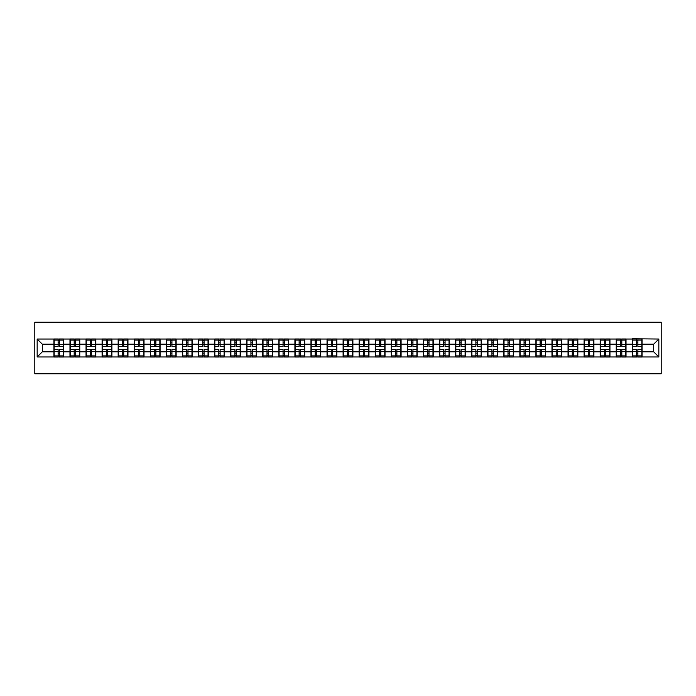 <?xml version="1.0" encoding="UTF-8"?>
<svg xmlns="http://www.w3.org/2000/svg" width="696" height="696" viewBox="0 0 696 696"><rect width="100%" height="100%" fill="white"/><g stroke="black" fill="none" stroke-linecap="round" stroke-linejoin="round"><path stroke-width="1.04" d="M34.8 373.752L661.2 373.752L661.2 322.248L34.8 322.248L34.8 373.752M653.683 351.811L653.683 344.189L642.095 344.189L642.095 351.811L653.683 351.811L658.834 356.961L658.834 339.039L632.307 338.735L632.307 344.189L626.026 344.189L626.026 351.811L632.307 351.811L632.307 344.189M658.834 356.961L37.166 356.961L37.166 339.039L53.905 339.039L53.905 344.189L42.317 344.189L42.317 351.811L53.905 351.811L53.905 344.189M632.307 339.039L53.905 339.039M632.307 351.811L632.307 356.961M626.026 351.811L626.026 356.961M626.026 339.039L626.026 344.189M609.957 351.811L616.247 351.811L616.247 344.189L609.957 344.189L609.957 356.961M616.247 351.811L616.247 356.961M616.247 339.039L616.247 344.189M609.957 339.039L609.957 344.189M593.897 351.811L600.178 351.811L600.178 344.189L593.897 344.189L593.897 356.961M600.178 351.811L600.178 356.961M600.178 339.039L600.178 344.189M593.897 339.039L593.897 344.189M577.828 351.811L584.109 351.811L584.109 344.189L577.828 344.189L577.828 356.961M584.109 351.811L584.109 356.961M584.109 339.039L584.109 344.189M577.828 339.039L577.828 344.189M561.759 351.811L568.04 351.811L568.04 344.189L561.759 344.189L561.759 356.961M568.04 351.811L568.04 356.961M568.04 339.039L568.04 344.189M561.759 339.039L561.759 344.189M545.69 351.811L551.98 351.811L551.98 344.189L545.69 344.189L545.69 356.961M551.98 351.811L551.98 356.961M551.98 339.039L551.98 344.189M545.69 339.039L545.69 344.189M529.63 351.811L535.911 351.811L535.911 344.189L529.63 344.189L529.63 356.961M535.911 351.811L535.911 356.961M535.911 339.039L535.911 344.189M529.63 339.039L529.63 344.189M513.561 351.811L519.842 351.811L519.842 344.189L513.561 344.189L513.561 356.961M519.842 351.811L519.842 356.961M519.842 339.039L519.842 344.189M513.561 339.039L513.561 344.189M497.492 351.811L503.773 351.811L503.773 344.189L497.492 344.189L497.492 356.961M503.773 351.811L503.773 356.961M503.773 339.039L503.773 344.189M497.492 339.039L497.492 344.189M481.423 351.811L487.713 351.811L487.713 344.189L481.423 344.189L481.423 356.961M487.713 351.811L487.713 356.961M487.713 339.039L487.713 344.189M481.423 339.039L481.423 344.189M465.363 351.811L471.644 351.811L471.644 344.189L465.363 344.189L465.363 356.961M471.644 351.811L471.644 356.961M471.644 339.039L471.644 344.189M465.363 339.039L465.363 344.189M449.294 351.811L455.575 351.811L455.575 344.189L449.294 344.189L449.294 356.961M455.575 351.811L455.575 356.961M455.575 339.039L455.575 344.189M449.294 339.039L449.294 344.189M433.225 351.811L439.507 351.811L439.507 344.189L433.225 344.189L433.225 356.961M439.507 351.811L439.507 356.961M439.507 339.039L439.507 344.189M433.225 339.039L433.225 344.189M417.156 351.811L423.438 351.811L423.438 344.189L417.156 344.189L417.156 356.961M423.438 351.811L423.438 356.961M423.438 339.039L423.438 344.189M417.156 339.039L417.156 344.189M401.096 351.811L407.377 351.811L407.377 344.189L401.096 344.189L401.096 356.961M407.377 351.811L407.377 356.961M407.377 339.039L407.377 344.189M401.096 339.039L401.096 344.189M385.027 351.811L391.309 351.811L391.309 344.189L385.027 344.189L385.027 356.961M391.309 351.811L391.309 356.961M391.309 339.039L391.309 344.189M385.027 339.039L385.027 344.189M368.958 351.811L375.24 351.811L375.24 344.189L368.958 344.189L368.958 356.961M375.24 351.811L375.24 356.961M375.24 339.039L375.24 344.189M368.958 339.039L368.958 344.189M352.889 351.811L359.171 351.811L359.171 344.189L352.889 344.189L352.889 356.961M359.171 351.811L359.171 356.961M359.171 339.039L359.171 344.189M352.889 339.039L352.889 344.189M336.829 351.811L343.111 351.811L343.111 344.189L336.829 344.189L336.829 356.961M343.111 351.811L343.111 356.961M343.111 339.039L343.111 344.189M336.829 339.039L336.829 344.189M320.76 351.811L327.042 351.811L327.042 344.189L320.76 344.189L320.76 356.961M327.042 351.811L327.042 356.961M327.042 339.039L327.042 344.189M320.76 339.039L320.76 344.189M304.691 351.811L310.973 351.811L310.973 344.189L304.691 344.189L304.691 356.961M310.973 351.811L310.973 356.961M310.973 339.039L310.973 344.189M304.691 339.039L304.691 344.189M288.623 351.811L294.904 351.811L294.904 344.189L288.623 344.189L288.623 356.961M294.904 351.811L294.904 356.961M294.904 339.039L294.904 344.189M288.623 339.039L288.623 344.189M272.562 351.811L278.844 351.811L278.844 344.189L272.562 344.189L272.562 356.961M278.844 351.811L278.844 356.961M278.844 339.039L278.844 344.189M272.562 339.039L272.562 344.189M256.493 351.811L262.775 351.811L262.775 344.189L256.493 344.189L256.493 356.961M262.775 351.811L262.775 356.961M262.775 339.039L262.775 344.189M256.493 339.039L256.493 344.189M240.425 351.811L246.706 351.811L246.706 344.189L240.425 344.189L240.425 356.961M246.706 351.811L246.706 356.961M246.706 339.039L246.706 344.189M240.425 339.039L240.425 344.189M224.356 351.811L230.637 351.811L230.637 344.189L224.356 344.189L224.356 356.961M230.637 351.811L230.637 356.961M230.637 339.039L230.637 344.189M224.356 339.039L224.356 344.189M208.287 351.811L214.577 351.811L214.577 344.189L208.287 344.189L208.287 356.961M214.577 351.811L214.577 356.961M214.577 339.039L214.577 344.189M208.287 339.039L208.287 344.189M192.226 351.811L198.508 351.811L198.508 344.189L192.226 344.189L192.226 356.961M198.508 351.811L198.508 356.961M198.508 339.039L198.508 344.189M192.226 339.039L192.226 344.189M176.158 351.811L182.439 351.811L182.439 344.189L176.158 344.189L176.158 356.961M182.439 351.811L182.439 356.961M182.439 339.039L182.439 344.189M176.158 339.039L176.158 344.189M160.089 351.811L166.37 351.811L166.37 344.189L160.089 344.189L160.089 356.961M166.37 351.811L166.37 356.961M166.37 339.039L166.37 344.189M160.089 339.039L160.089 344.189M144.02 351.811L150.31 351.811L150.31 344.189L144.02 344.189L144.02 356.961M150.31 351.811L150.31 356.961M150.31 339.039L150.31 344.189M144.02 339.039L144.02 344.189M127.96 351.811L134.241 351.811L134.241 344.189L127.96 344.189L127.96 356.961M134.241 351.811L134.241 356.961M134.241 339.039L134.241 344.189M127.96 339.039L127.96 344.189M111.891 351.811L118.172 351.811L118.172 344.189L111.891 344.189L111.891 356.961M118.172 351.811L118.172 356.961M118.172 339.039L118.172 344.189M111.891 339.039L111.891 344.189M95.822 351.811L102.103 351.811L102.103 344.189L95.822 344.189L95.822 356.961M102.103 351.811L102.103 356.961M102.103 339.039L102.103 344.189M95.822 339.039L95.822 344.189M79.753 351.811L86.043 351.811L86.043 344.189L79.753 344.189L79.753 356.961M86.043 351.811L86.043 356.961M86.043 339.039L86.043 344.189M79.753 339.039L79.753 344.189M63.693 351.811L69.974 351.811L69.974 344.189L63.693 344.189L63.693 356.961M69.974 351.811L69.974 356.961M69.974 339.039L69.974 344.189M63.693 339.039L63.693 344.189M53.905 351.811L53.905 356.961M42.317 351.811L37.166 356.961M37.166 339.039L42.317 344.189M642.095 351.811L642.095 356.961M642.095 339.039L642.095 344.189M658.834 339.039L653.683 344.189M54.166 344.346L58.125 344.346L58.125 338.987L54.166 338.987L54.166 349.392L58.125 349.392L58.125 351.654L59.464 351.637L59.464 349.392L63.432 349.392L63.432 338.987L59.464 338.987L59.464 340.118L63.432 340.118M58.125 342.858L59.464 342.858M59.464 340.274L58.125 340.274M54.166 346.608L58.125 346.608L58.125 344.346L59.464 344.363L59.464 346.608L63.432 346.608M54.166 340.118L58.125 340.118M58.125 355.726L59.464 355.726M58.125 353.142L59.464 353.142M54.166 357.013L58.125 357.013L58.125 355.882L54.166 355.882L54.166 357.013M54.166 349.392L54.166 351.654L58.125 351.654L58.125 355.882M54.166 351.654L54.166 355.882M63.432 349.392L63.432 357.013L59.464 357.013L59.464 355.882L63.432 355.882M63.432 351.654L59.464 351.654L59.464 355.882M63.432 344.346L59.464 344.346L59.464 340.118M70.226 344.346L74.194 344.346L74.194 338.987L70.226 338.987L70.226 349.392L74.194 349.392L74.194 351.654L75.533 351.637L75.533 349.392L79.501 349.392L79.501 338.987L75.533 338.987L75.533 340.118L79.501 340.118M74.194 342.858L75.533 342.858M75.533 340.274L74.194 340.274M70.226 346.608L74.194 346.608L74.194 344.346L75.533 344.363L75.533 346.608L79.501 346.608M70.226 340.118L74.194 340.118M74.194 355.726L75.533 355.726M74.194 353.142L75.533 353.142M70.226 357.013L74.194 357.013L74.194 355.882L70.226 355.882L70.226 357.013M70.226 349.392L70.226 351.654L74.194 351.654L74.194 355.882M70.226 351.654L70.226 355.882M79.501 349.392L79.501 357.013L75.533 357.013L75.533 355.882L79.501 355.882M79.501 351.654L75.533 351.654L75.533 355.882M79.501 344.346L75.533 344.346L75.533 340.118M86.295 344.346L90.263 344.346L90.263 338.987L86.295 338.987L86.295 349.392L90.263 349.392L90.263 351.654L91.602 351.637L91.602 349.392L95.569 349.392L95.569 338.987L91.602 338.987L91.602 340.118L95.569 340.118M90.263 342.858L91.602 342.858M91.602 340.274L90.263 340.274M86.295 346.608L90.263 346.608L90.263 344.346L91.602 344.363L91.602 346.608L95.569 346.608M86.295 340.118L90.263 340.118M90.263 355.726L91.602 355.726M90.263 353.142L91.602 353.142M86.295 357.013L90.263 357.013L90.263 355.882L86.295 355.882L86.295 357.013M86.295 349.392L86.295 351.654L90.263 351.654L90.263 355.882M86.295 351.654L86.295 355.882M95.569 349.392L95.569 357.013L91.602 357.013L91.602 355.882L95.569 355.882M95.569 351.654L91.602 351.654L91.602 355.882M95.569 344.346L91.602 344.346L91.602 340.118M102.364 344.346L106.331 344.346L106.331 338.987L102.364 338.987L102.364 349.392L106.331 349.392L106.331 351.654L107.671 351.637L107.671 349.392L111.63 349.392L111.63 338.987L107.671 338.987L107.671 340.118L111.63 340.118M106.331 342.858L107.671 342.858M107.671 340.274L106.331 340.274M102.364 346.608L106.331 346.608L106.331 344.346L107.671 344.363L107.671 346.608L111.63 346.608M102.364 340.118L106.331 340.118M106.331 355.726L107.671 355.726M106.331 353.142L107.671 353.142M102.364 357.013L106.331 357.013L106.331 355.882L102.364 355.882L102.364 357.013M102.364 349.392L102.364 351.654L106.331 351.654L106.331 355.882M102.364 351.654L102.364 355.882M111.63 349.392L111.63 357.013L107.671 357.013L107.671 355.882L111.63 355.882M111.63 351.654L107.671 351.654L107.671 355.882M111.63 344.346L107.671 344.346L107.671 340.118M118.433 344.346L122.392 344.346L122.392 338.987L118.433 338.987L118.433 349.392L122.392 349.392L122.392 351.654L123.731 351.637L123.731 349.392L127.699 349.392L127.699 338.987L123.731 338.987L123.731 340.118L127.699 340.118M122.392 342.858L123.731 342.858M123.731 340.274L122.392 340.274M118.433 346.608L122.392 346.608L122.392 344.346L123.731 344.363L123.731 346.608L127.699 346.608M118.433 340.118L122.392 340.118M122.392 355.726L123.731 355.726M122.392 353.142L123.731 353.142M118.433 357.013L122.392 357.013L122.392 355.882L118.433 355.882L118.433 357.013M118.433 349.392L118.433 351.654L122.392 351.654L122.392 355.882M118.433 351.654L118.433 355.882M127.699 349.392L127.699 357.013L123.731 357.013L123.731 355.882L127.699 355.882M127.699 351.654L123.731 351.654L123.731 355.882M127.699 344.346L123.731 344.346L123.731 340.118M134.493 344.346L138.46 344.346L138.46 338.987L134.493 338.987L134.493 349.392L138.46 349.392L138.46 351.654L139.8 351.637L139.8 349.392L143.768 349.392L143.768 338.987L139.8 338.987L139.8 340.118L143.768 340.118M138.46 342.858L139.8 342.858M139.8 340.274L138.46 340.274M134.493 346.608L138.46 346.608L138.46 344.346L139.8 344.363L139.8 346.608L143.768 346.608M134.493 340.118L138.46 340.118M138.46 355.726L139.8 355.726M138.46 353.142L139.8 353.142M134.493 357.013L138.46 357.013L138.46 355.882L134.493 355.882L134.493 357.013M134.493 349.392L134.493 351.654L138.46 351.654L138.46 355.882M134.493 351.654L134.493 355.882M143.768 349.392L143.768 357.013L139.8 357.013L139.8 355.882L143.768 355.882M143.768 351.654L139.8 351.654L139.8 355.882M143.768 344.346L139.8 344.346L139.8 340.118M150.562 344.346L154.529 344.346L154.529 338.987L150.562 338.987L150.562 349.392L154.529 349.392L154.529 351.654L155.869 351.637L155.869 349.392L159.836 349.392L159.836 338.987L155.869 338.987L155.869 340.118L159.836 340.118M154.529 342.858L155.869 342.858M155.869 340.274L154.529 340.274M150.562 346.608L154.529 346.608L154.529 344.346L155.869 344.363L155.869 346.608L159.836 346.608M150.562 340.118L154.529 340.118M154.529 355.726L155.869 355.726M154.529 353.142L155.869 353.142M150.562 357.013L154.529 357.013L154.529 355.882L150.562 355.882L150.562 357.013M150.562 349.392L150.562 351.654L154.529 351.654L154.529 355.882M150.562 351.654L150.562 355.882M159.836 349.392L159.836 357.013L155.869 357.013L155.869 355.882L159.836 355.882M159.836 351.654L155.869 351.654L155.869 355.882M159.836 344.346L155.869 344.346L155.869 340.118M166.631 344.346L170.598 344.346L170.598 338.987L166.631 338.987L166.631 349.392L170.598 349.392L170.598 351.654L171.938 351.637L171.938 349.392L175.897 349.392L175.897 338.987L171.938 338.987L171.938 340.118L175.897 340.118M170.598 342.858L171.938 342.858M171.938 340.274L170.598 340.274M166.631 346.608L170.598 346.608L170.598 344.346L171.938 344.363L171.938 346.608L175.897 346.608M166.631 340.118L170.598 340.118M170.598 355.726L171.938 355.726M170.598 353.142L171.938 353.142M166.631 357.013L170.598 357.013L170.598 355.882L166.631 355.882L166.631 357.013M166.631 349.392L166.631 351.654L170.598 351.654L170.598 355.882M166.631 351.654L166.631 355.882M175.897 349.392L175.897 357.013L171.938 357.013L171.938 355.882L175.897 355.882M175.897 351.654L171.938 351.654L171.938 355.882M175.897 344.346L171.938 344.346L171.938 340.118M182.7 344.346L186.659 344.346L186.659 338.987L182.7 338.987L182.7 349.392L186.659 349.392L186.659 351.654L187.998 351.637L187.998 349.392L191.965 349.392L191.965 338.987L187.998 338.987L187.998 340.118L191.965 340.118M186.659 342.858L187.998 342.858M187.998 340.274L186.659 340.274M182.7 346.608L186.659 346.608L186.659 344.346L187.998 344.363L187.998 346.608L191.965 346.608M182.7 340.118L186.659 340.118M186.659 355.726L187.998 355.726M186.659 353.142L187.998 353.142M182.7 357.013L186.659 357.013L186.659 355.882L182.7 355.882L182.7 357.013M182.7 349.392L182.7 351.654L186.659 351.654L186.659 355.882M182.7 351.654L182.7 355.882M191.965 349.392L191.965 357.013L187.998 357.013L187.998 355.882L191.965 355.882M191.965 351.654L187.998 351.654L187.998 355.882M191.965 344.346L187.998 344.346L187.998 340.118M198.76 344.346L202.727 344.346L202.727 338.987L198.76 338.987L198.76 349.392L202.727 349.392L202.727 351.654L204.067 351.637L204.067 349.392L208.034 349.392L208.034 338.987L204.067 338.987L204.067 340.118L208.034 340.118M202.727 342.858L204.067 342.858M204.067 340.274L202.727 340.274M198.76 346.608L202.727 346.608L202.727 344.346L204.067 344.363L204.067 346.608L208.034 346.608M198.76 340.118L202.727 340.118M202.727 355.726L204.067 355.726M202.727 353.142L204.067 353.142M198.76 357.013L202.727 357.013L202.727 355.882L198.76 355.882L198.76 357.013M198.76 349.392L198.76 351.654L202.727 351.654L202.727 355.882M198.76 351.654L198.76 355.882M208.034 349.392L208.034 357.013L204.067 357.013L204.067 355.882L208.034 355.882M208.034 351.654L204.067 351.654L204.067 355.882M208.034 344.346L204.067 344.346L204.067 340.118M214.829 344.346L218.796 344.346L218.796 338.987L214.829 338.987L214.829 349.392L218.796 349.392L218.796 351.654L220.136 351.637L220.136 349.392L224.103 349.392L224.103 338.987L220.136 338.987L220.136 340.118L224.103 340.118M218.796 342.858L220.136 342.858M220.136 340.274L218.796 340.274M214.829 346.608L218.796 346.608L218.796 344.346L220.136 344.363L220.136 346.608L224.103 346.608M214.829 340.118L218.796 340.118M218.796 355.726L220.136 355.726M218.796 353.142L220.136 353.142M214.829 357.013L218.796 357.013L218.796 355.882L214.829 355.882L214.829 357.013M214.829 349.392L214.829 351.654L218.796 351.654L218.796 355.882M214.829 351.654L214.829 355.882M224.103 349.392L224.103 357.013L220.136 357.013L220.136 355.882L224.103 355.882M224.103 351.654L220.136 351.654L220.136 355.882M224.103 344.346L220.136 344.346L220.136 340.118M230.898 344.346L234.865 344.346L234.865 338.987L230.898 338.987L230.898 349.392L234.865 349.392L234.865 351.654L236.205 351.637L236.205 349.392L240.163 349.392L240.163 338.987L236.205 338.987L236.205 340.118L240.163 340.118M234.865 342.858L236.205 342.858M236.205 340.274L234.865 340.274M230.898 346.608L234.865 346.608L234.865 344.346L236.205 344.363L236.205 346.608L240.163 346.608M230.898 340.118L234.865 340.118M234.865 355.726L236.205 355.726M234.865 353.142L236.205 353.142M230.898 357.013L234.865 357.013L234.865 355.882L230.898 355.882L230.898 357.013M230.898 349.392L230.898 351.654L234.865 351.654L234.865 355.882M230.898 351.654L230.898 355.882M240.163 349.392L240.163 357.013L236.205 357.013L236.205 355.882L240.163 355.882M240.163 351.654L236.205 351.654L236.205 355.882M240.163 344.346L236.205 344.346L236.205 340.118M246.967 344.346L250.925 344.346L250.925 338.987L246.967 338.987L246.967 349.392L250.925 349.392L250.925 351.654L252.265 351.637L252.265 349.392L256.232 349.392L256.232 338.987L252.265 338.987L252.265 340.118L256.232 340.118M250.925 342.858L252.265 342.858M252.265 340.274L250.925 340.274M246.967 346.608L250.925 346.608L250.925 344.346L252.265 344.363L252.265 346.608L256.232 346.608M246.967 340.118L250.925 340.118M250.925 355.726L252.265 355.726M250.925 353.142L252.265 353.142M246.967 357.013L250.925 357.013L250.925 355.882L246.967 355.882L246.967 357.013M246.967 349.392L246.967 351.654L250.925 351.654L250.925 355.882M246.967 351.654L246.967 355.882M256.232 349.392L256.232 357.013L252.265 357.013L252.265 355.882L256.232 355.882M256.232 351.654L252.265 351.654L252.265 355.882M256.232 344.346L252.265 344.346L252.265 340.118M263.027 344.346L266.994 344.346L266.994 338.987L263.027 338.987L263.027 349.392L266.994 349.392L266.994 351.654L268.334 351.637L268.334 349.392L272.301 349.392L272.301 338.987L268.334 338.987L268.334 340.118L272.301 340.118M266.994 342.858L268.334 342.858M268.334 340.274L266.994 340.274M263.027 346.608L266.994 346.608L266.994 344.346L268.334 344.363L268.334 346.608L272.301 346.608M263.027 340.118L266.994 340.118M266.994 355.726L268.334 355.726M266.994 353.142L268.334 353.142M263.027 357.013L266.994 357.013L266.994 355.882L263.027 355.882L263.027 357.013M263.027 349.392L263.027 351.654L266.994 351.654L266.994 355.882M263.027 351.654L263.027 355.882M272.301 349.392L272.301 357.013L268.334 357.013L268.334 355.882L272.301 355.882M272.301 351.654L268.334 351.654L268.334 355.882M272.301 344.346L268.334 344.346L268.334 340.118M279.096 344.346L283.063 344.346L283.063 338.987L279.096 338.987L279.096 349.392L283.063 349.392L283.063 351.654L284.403 351.637L284.403 349.392L288.37 349.392L288.37 338.987L284.403 338.987L284.403 340.118L288.37 340.118M283.063 342.858L284.403 342.858M284.403 340.274L283.063 340.274M279.096 346.608L283.063 346.608L283.063 344.346L284.403 344.363L284.403 346.608L288.37 346.608M279.096 340.118L283.063 340.118M283.063 355.726L284.403 355.726M283.063 353.142L284.403 353.142M279.096 357.013L283.063 357.013L283.063 355.882L279.096 355.882L279.096 357.013M279.096 349.392L279.096 351.654L283.063 351.654L283.063 355.882M279.096 351.654L279.096 355.882M288.37 349.392L288.37 357.013L284.403 357.013L284.403 355.882L288.37 355.882M288.37 351.654L284.403 351.654L284.403 355.882M288.37 344.346L284.403 344.346L284.403 340.118M295.165 344.346L299.132 344.346L299.132 338.987L295.165 338.987L295.165 349.392L299.132 349.392L299.132 351.654L300.472 351.637L300.472 349.392L304.43 349.392L304.43 338.987L300.472 338.987L300.472 340.118L304.43 340.118M299.132 342.858L300.472 342.858M300.472 340.274L299.132 340.274M295.165 346.608L299.132 346.608L299.132 344.346L300.472 344.363L300.472 346.608L304.43 346.608M295.165 340.118L299.132 340.118M299.132 355.726L300.472 355.726M299.132 353.142L300.472 353.142M295.165 357.013L299.132 357.013L299.132 355.882L295.165 355.882L295.165 357.013M295.165 349.392L295.165 351.654L299.132 351.654L299.132 355.882M295.165 351.654L295.165 355.882M304.43 349.392L304.43 357.013L300.472 357.013L300.472 355.882L304.43 355.882M304.43 351.654L300.472 351.654L300.472 355.882M304.43 344.346L300.472 344.346L300.472 340.118M311.234 344.346L315.201 344.346L315.201 338.987L311.234 338.987L311.234 349.392L315.201 349.392L315.201 351.654L316.532 351.637L316.532 349.392L320.499 349.392L320.499 338.987L316.532 338.987L316.532 340.118L320.499 340.118M315.201 342.858L316.532 342.858M316.532 340.274L315.201 340.274M311.234 346.608L315.201 346.608L315.201 344.346L316.532 344.363L316.532 346.608L320.499 346.608M311.234 340.118L315.201 340.118M315.201 355.726L316.532 355.726M315.201 353.142L316.532 353.142M311.234 357.013L315.201 357.013L315.201 355.882L311.234 355.882L311.234 357.013M311.234 349.392L311.234 351.654L315.201 351.654L315.201 355.882M311.234 351.654L311.234 355.882M320.499 349.392L320.499 357.013L316.532 357.013L316.532 355.882L320.499 355.882M320.499 351.654L316.532 351.654L316.532 355.882M320.499 344.346L316.532 344.346L316.532 340.118M327.303 344.346L331.261 344.346L331.261 338.987L327.303 338.987L327.303 349.392L331.261 349.392L331.261 351.654L332.601 351.637L332.601 349.392L336.568 349.392L336.568 338.987L332.601 338.987L332.601 340.118L336.568 340.118M331.261 342.858L332.601 342.858M332.601 340.274L331.261 340.274M327.303 346.608L331.261 346.608L331.261 344.346L332.601 344.363L332.601 346.608L336.568 346.608M327.303 340.118L331.261 340.118M331.261 355.726L332.601 355.726M331.261 353.142L332.601 353.142M327.303 357.013L331.261 357.013L331.261 355.882L327.303 355.882L327.303 357.013M327.303 349.392L327.303 351.654L331.261 351.654L331.261 355.882M327.303 351.654L327.303 355.882M336.568 349.392L336.568 357.013L332.601 357.013L332.601 355.882L336.568 355.882M336.568 351.654L332.601 351.654L332.601 355.882M336.568 344.346L332.601 344.346L332.601 340.118M343.363 344.346L347.33 344.346L347.33 338.987L343.363 338.987L343.363 349.392L347.33 349.392L347.33 351.654L348.67 351.637L348.67 349.392L352.637 349.392L352.637 338.987L348.67 338.987L348.67 340.118L352.637 340.118M347.33 342.858L348.67 342.858M348.67 340.274L347.33 340.274M343.363 346.608L347.33 346.608L347.33 344.346L348.67 344.363L348.67 346.608L352.637 346.608M343.363 340.118L347.33 340.118M347.33 355.726L348.67 355.726M347.33 353.142L348.67 353.142M343.363 357.013L347.33 357.013L347.33 355.882L343.363 355.882L343.363 357.013M343.363 349.392L343.363 351.654L347.33 351.654L347.33 355.882M343.363 351.654L343.363 355.882M352.637 349.392L352.637 357.013L348.67 357.013L348.67 355.882L352.637 355.882M352.637 351.654L348.67 351.654L348.67 355.882M352.637 344.346L348.67 344.346L348.67 340.118M359.432 344.346L363.399 344.346L363.399 338.987L359.432 338.987L359.432 349.392L363.399 349.392L363.399 351.654L364.739 351.637L364.739 349.392L368.697 349.392L368.697 338.987L364.739 338.987L364.739 340.118L368.697 340.118M363.399 342.858L364.739 342.858M364.739 340.274L363.399 340.274M359.432 346.608L363.399 346.608L363.399 344.346L364.739 344.363L364.739 346.608L368.697 346.608M359.432 340.118L363.399 340.118M363.399 355.726L364.739 355.726M363.399 353.142L364.739 353.142M359.432 357.013L363.399 357.013L363.399 355.882L359.432 355.882L359.432 357.013M359.432 349.392L359.432 351.654L363.399 351.654L363.399 355.882M359.432 351.654L359.432 355.882M368.697 349.392L368.697 357.013L364.739 357.013L364.739 355.882L368.697 355.882M368.697 351.654L364.739 351.654L364.739 355.882M368.697 344.346L364.739 344.346L364.739 340.118M375.501 344.346L379.468 344.346L379.468 338.987L375.501 338.987L375.501 349.392L379.468 349.392L379.468 351.654L380.799 351.637L380.799 349.392L384.766 349.392L384.766 338.987L380.799 338.987L380.799 340.118L384.766 340.118M379.468 342.858L380.799 342.858M380.799 340.274L379.468 340.274M375.501 346.608L379.468 346.608L379.468 344.346L380.799 344.363L380.799 346.608L384.766 346.608M375.501 340.118L379.468 340.118M379.468 355.726L380.799 355.726M379.468 353.142L380.799 353.142M375.501 357.013L379.468 357.013L379.468 355.882L375.501 355.882L375.501 357.013M375.501 349.392L375.501 351.654L379.468 351.654L379.468 355.882M375.501 351.654L375.501 355.882M384.766 349.392L384.766 357.013L380.799 357.013L380.799 355.882L384.766 355.882M384.766 351.654L380.799 351.654L380.799 355.882M384.766 344.346L380.799 344.346L380.799 340.118M391.57 344.346L395.528 344.346L395.528 338.987L391.57 338.987L391.57 349.392L395.528 349.392L395.528 351.654L396.868 351.637L396.868 349.392L400.835 349.392L400.835 338.987L396.868 338.987L396.868 340.118L400.835 340.118M395.528 342.858L396.868 342.858M396.868 340.274L395.528 340.274M391.57 346.608L395.528 346.608L395.528 344.346L396.868 344.363L396.868 346.608L400.835 346.608M391.57 340.118L395.528 340.118M395.528 355.726L396.868 355.726M395.528 353.142L396.868 353.142M391.57 357.013L395.528 357.013L395.528 355.882L391.57 355.882L391.57 357.013M391.57 349.392L391.57 351.654L395.528 351.654L395.528 355.882M391.57 351.654L391.57 355.882M400.835 349.392L400.835 357.013L396.868 357.013L396.868 355.882L400.835 355.882M400.835 351.654L396.868 351.654L396.868 355.882M400.835 344.346L396.868 344.346L396.868 340.118M407.63 344.346L411.597 344.346L411.597 338.987L407.63 338.987L407.63 349.392L411.597 349.392L411.597 351.654L412.937 351.637L412.937 349.392L416.904 349.392L416.904 338.987L412.937 338.987L412.937 340.118L416.904 340.118M411.597 342.858L412.937 342.858M412.937 340.274L411.597 340.274M407.63 346.608L411.597 346.608L411.597 344.346L412.937 344.363L412.937 346.608L416.904 346.608M407.63 340.118L411.597 340.118M411.597 355.726L412.937 355.726M411.597 353.142L412.937 353.142M407.63 357.013L411.597 357.013L411.597 355.882L407.63 355.882L407.63 357.013M407.63 349.392L407.63 351.654L411.597 351.654L411.597 355.882M407.63 351.654L407.63 355.882M416.904 349.392L416.904 357.013L412.937 357.013L412.937 355.882L416.904 355.882M416.904 351.654L412.937 351.654L412.937 355.882M416.904 344.346L412.937 344.346L412.937 340.118M423.699 344.346L427.666 344.346L427.666 338.987L423.699 338.987L423.699 349.392L427.666 349.392L427.666 351.654L429.006 351.637L429.006 349.392L432.973 349.392L432.973 338.987L429.006 338.987L429.006 340.118L432.973 340.118M427.666 342.858L429.006 342.858M429.006 340.274L427.666 340.274M423.699 346.608L427.666 346.608L427.666 344.346L429.006 344.363L429.006 346.608L432.973 346.608M423.699 340.118L427.666 340.118M427.666 355.726L429.006 355.726M427.666 353.142L429.006 353.142M423.699 357.013L427.666 357.013L427.666 355.882L423.699 355.882L423.699 357.013M423.699 349.392L423.699 351.654L427.666 351.654L427.666 355.882M423.699 351.654L423.699 355.882M432.973 349.392L432.973 357.013L429.006 357.013L429.006 355.882L432.973 355.882M432.973 351.654L429.006 351.654L429.006 355.882M432.973 344.346L429.006 344.346L429.006 340.118M439.768 344.346L443.735 344.346L443.735 338.987L439.768 338.987L439.768 349.392L443.735 349.392L443.735 351.654L445.075 351.637L445.075 349.392L449.033 349.392L449.033 338.987L445.075 338.987L445.075 340.118L449.033 340.118M443.735 342.858L445.075 342.858M445.075 340.274L443.735 340.274M439.768 346.608L443.735 346.608L443.735 344.346L445.075 344.363L445.075 346.608L449.033 346.608M439.768 340.118L443.735 340.118M443.735 355.726L445.075 355.726M443.735 353.142L445.075 353.142M439.768 357.013L443.735 357.013L443.735 355.882L439.768 355.882L439.768 357.013M439.768 349.392L439.768 351.654L443.735 351.654L443.735 355.882M439.768 351.654L439.768 355.882M449.033 349.392L449.033 357.013L445.075 357.013L445.075 355.882L449.033 355.882M449.033 351.654L445.075 351.654L445.075 355.882M449.033 344.346L445.075 344.346L445.075 340.118M455.837 344.346L459.795 344.346L459.795 338.987L455.837 338.987L455.837 349.392L459.795 349.392L459.795 351.654L461.135 351.637L461.135 349.392L465.102 349.392L465.102 338.987L461.135 338.987L461.135 340.118L465.102 340.118M459.795 342.858L461.135 342.858M461.135 340.274L459.795 340.274M455.837 346.608L459.795 346.608L459.795 344.346L461.135 344.363L461.135 346.608L465.102 346.608M455.837 340.118L459.795 340.118M459.795 355.726L461.135 355.726M459.795 353.142L461.135 353.142M455.837 357.013L459.795 357.013L459.795 355.882L455.837 355.882L455.837 357.013M455.837 349.392L455.837 351.654L459.795 351.654L459.795 355.882M455.837 351.654L455.837 355.882M465.102 349.392L465.102 357.013L461.135 357.013L461.135 355.882L465.102 355.882M465.102 351.654L461.135 351.654L461.135 355.882M465.102 344.346L461.135 344.346L461.135 340.118M471.897 344.346L475.864 344.346L475.864 338.987L471.897 338.987L471.897 349.392L475.864 349.392L475.864 351.654L477.204 351.637L477.204 349.392L481.171 349.392L481.171 338.987L477.204 338.987L477.204 340.118L481.171 340.118M475.864 342.858L477.204 342.858M477.204 340.274L475.864 340.274M471.897 346.608L475.864 346.608L475.864 344.346L477.204 344.363L477.204 346.608L481.171 346.608M471.897 340.118L475.864 340.118M475.864 355.726L477.204 355.726M475.864 353.142L477.204 353.142M471.897 357.013L475.864 357.013L475.864 355.882L471.897 355.882L471.897 357.013M471.897 349.392L471.897 351.654L475.864 351.654L475.864 355.882M471.897 351.654L471.897 355.882M481.171 349.392L481.171 357.013L477.204 357.013L477.204 355.882L481.171 355.882M481.171 351.654L477.204 351.654L477.204 355.882M481.171 344.346L477.204 344.346L477.204 340.118M487.966 344.346L491.933 344.346L491.933 338.987L487.966 338.987L487.966 349.392L491.933 349.392L491.933 351.654L493.273 351.637L493.273 349.392L497.24 349.392L497.24 338.987L493.273 338.987L493.273 340.118L497.24 340.118M491.933 342.858L493.273 342.858M493.273 340.274L491.933 340.274M487.966 346.608L491.933 346.608L491.933 344.346L493.273 344.363L493.273 346.608L497.24 346.608M487.966 340.118L491.933 340.118M491.933 355.726L493.273 355.726M491.933 353.142L493.273 353.142M487.966 357.013L491.933 357.013L491.933 355.882L487.966 355.882L487.966 357.013M487.966 349.392L487.966 351.654L491.933 351.654L491.933 355.882M487.966 351.654L487.966 355.882M497.24 349.392L497.24 357.013L493.273 357.013L493.273 355.882L497.24 355.882M497.24 351.654L493.273 351.654L493.273 355.882M497.24 344.346L493.273 344.346L493.273 340.118M504.035 344.346L508.002 344.346L508.002 338.987L504.035 338.987L504.035 349.392L508.002 349.392L508.002 351.654L509.342 351.637L509.342 349.392L513.3 349.392L513.3 338.987L509.342 338.987L509.342 340.118L513.3 340.118M508.002 342.858L509.342 342.858M509.342 340.274L508.002 340.274M504.035 346.608L508.002 346.608L508.002 344.346L509.342 344.363L509.342 346.608L513.3 346.608M504.035 340.118L508.002 340.118M508.002 355.726L509.342 355.726M508.002 353.142L509.342 353.142M504.035 357.013L508.002 357.013L508.002 355.882L504.035 355.882L504.035 357.013M504.035 349.392L504.035 351.654L508.002 351.654L508.002 355.882M504.035 351.654L504.035 355.882M513.3 349.392L513.3 357.013L509.342 357.013L509.342 355.882L513.3 355.882M513.3 351.654L509.342 351.654L509.342 355.882M513.3 344.346L509.342 344.346L509.342 340.118M520.103 344.346L524.062 344.346L524.062 338.987L520.103 338.987L520.103 349.392L524.062 349.392L524.062 351.654L525.402 351.637L525.402 349.392L529.369 349.392L529.369 338.987L525.402 338.987L525.402 340.118L529.369 340.118M524.062 342.858L525.402 342.858M525.402 340.274L524.062 340.274M520.103 346.608L524.062 346.608L524.062 344.346L525.402 344.363L525.402 346.608L529.369 346.608M520.103 340.118L524.062 340.118M524.062 355.726L525.402 355.726M524.062 353.142L525.402 353.142M520.103 357.013L524.062 357.013L524.062 355.882L520.103 355.882L520.103 357.013M520.103 349.392L520.103 351.654L524.062 351.654L524.062 355.882M520.103 351.654L520.103 355.882M529.369 349.392L529.369 357.013L525.402 357.013L525.402 355.882L529.369 355.882M529.369 351.654L525.402 351.654L525.402 355.882M529.369 344.346L525.402 344.346L525.402 340.118M536.164 344.346L540.131 344.346L540.131 338.987L536.164 338.987L536.164 349.392L540.131 349.392L540.131 351.654L541.471 351.637L541.471 349.392L545.438 349.392L545.438 338.987L541.471 338.987L541.471 340.118L545.438 340.118M540.131 342.858L541.471 342.858M541.471 340.274L540.131 340.274M536.164 346.608L540.131 346.608L540.131 344.346L541.471 344.363L541.471 346.608L545.438 346.608M536.164 340.118L540.131 340.118M540.131 355.726L541.471 355.726M540.131 353.142L541.471 353.142M536.164 357.013L540.131 357.013L540.131 355.882L536.164 355.882L536.164 357.013M536.164 349.392L536.164 351.654L540.131 351.654L540.131 355.882M536.164 351.654L536.164 355.882M545.438 349.392L545.438 357.013L541.471 357.013L541.471 355.882L545.438 355.882M545.438 351.654L541.471 351.654L541.471 355.882M545.438 344.346L541.471 344.346L541.471 340.118M552.232 344.346L556.2 344.346L556.2 338.987L552.232 338.987L552.232 349.392L556.2 349.392L556.2 351.654L557.539 351.637L557.539 349.392L561.507 349.392L561.507 338.987L557.539 338.987L557.539 340.118L561.507 340.118M556.2 342.858L557.539 342.858M557.539 340.274L556.2 340.274M552.232 346.608L556.2 346.608L556.2 344.346L557.539 344.363L557.539 346.608L561.507 346.608M552.232 340.118L556.2 340.118M556.2 355.726L557.539 355.726M556.2 353.142L557.539 353.142M552.232 357.013L556.2 357.013L556.2 355.882L552.232 355.882L552.232 357.013M552.232 349.392L552.232 351.654L556.2 351.654L556.2 355.882M552.232 351.654L552.232 355.882M561.507 349.392L561.507 357.013L557.539 357.013L557.539 355.882L561.507 355.882M561.507 351.654L557.539 351.654L557.539 355.882M561.507 344.346L557.539 344.346L557.539 340.118M568.301 344.346L572.269 344.346L572.269 338.987L568.301 338.987L568.301 349.392L572.269 349.392L572.269 351.654L573.608 351.637L573.608 349.392L577.567 349.392L577.567 338.987L573.608 338.987L573.608 340.118L577.567 340.118M572.269 342.858L573.608 342.858M573.608 340.274L572.269 340.274M568.301 346.608L572.269 346.608L572.269 344.346L573.608 344.363L573.608 346.608L577.567 346.608M568.301 340.118L572.269 340.118M572.269 355.726L573.608 355.726M572.269 353.142L573.608 353.142M568.301 357.013L572.269 357.013L572.269 355.882L568.301 355.882L568.301 357.013M568.301 349.392L568.301 351.654L572.269 351.654L572.269 355.882M568.301 351.654L568.301 355.882M577.567 349.392L577.567 357.013L573.608 357.013L573.608 355.882L577.567 355.882M577.567 351.654L573.608 351.654L573.608 355.882M577.567 344.346L573.608 344.346L573.608 340.118M584.37 344.346L588.329 344.346L588.329 338.987L584.37 338.987L584.37 349.392L588.329 349.392L588.329 351.654L589.669 351.637L589.669 349.392L593.636 349.392L593.636 338.987L589.669 338.987L589.669 340.118L593.636 340.118M588.329 342.858L589.669 342.858M589.669 340.274L588.329 340.274M584.37 346.608L588.329 346.608L588.329 344.346L589.669 344.363L589.669 346.608L593.636 346.608M584.37 340.118L588.329 340.118M588.329 355.726L589.669 355.726M588.329 353.142L589.669 353.142M584.37 357.013L588.329 357.013L588.329 355.882L584.37 355.882L584.37 357.013M584.37 349.392L584.37 351.654L588.329 351.654L588.329 355.882M584.37 351.654L584.37 355.882M593.636 349.392L593.636 357.013L589.669 357.013L589.669 355.882L593.636 355.882M593.636 351.654L589.669 351.654L589.669 355.882M593.636 344.346L589.669 344.346L589.669 340.118M600.43 344.346L604.398 344.346L604.398 338.987L600.43 338.987L600.43 349.392L604.398 349.392L604.398 351.654L605.737 351.637L605.737 349.392L609.705 349.392L609.705 338.987L605.737 338.987L605.737 340.118L609.705 340.118M604.398 342.858L605.737 342.858M605.737 340.274L604.398 340.274M600.43 346.608L604.398 346.608L604.398 344.346L605.737 344.363L605.737 346.608L609.705 346.608M600.43 340.118L604.398 340.118M604.398 355.726L605.737 355.726M604.398 353.142L605.737 353.142M600.43 357.013L604.398 357.013L604.398 355.882L600.43 355.882L600.43 357.013M600.43 349.392L600.43 351.654L604.398 351.654L604.398 355.882M600.43 351.654L600.43 355.882M609.705 349.392L609.705 357.013L605.737 357.013L605.737 355.882L609.705 355.882M609.705 351.654L605.737 351.654L605.737 355.882M609.705 344.346L605.737 344.346L605.737 340.118M616.499 344.346L620.467 344.346L620.467 338.987L616.499 338.987L616.499 349.392L620.467 349.392L620.467 351.654L621.806 351.637L621.806 349.392L625.774 349.392L625.774 338.987L621.806 338.987L621.806 340.118L625.774 340.118M620.467 342.858L621.806 342.858M621.806 340.274L620.467 340.274M616.499 346.608L620.467 346.608L620.467 344.346L621.806 344.363L621.806 346.608L625.774 346.608M616.499 340.118L620.467 340.118M620.467 355.726L621.806 355.726M620.467 353.142L621.806 353.142M616.499 357.013L620.467 357.013L620.467 355.882L616.499 355.882L616.499 357.013M616.499 349.392L616.499 351.654L620.467 351.654L620.467 355.882M616.499 351.654L616.499 355.882M625.774 349.392L625.774 357.013L621.806 357.013L621.806 355.882L625.774 355.882M625.774 351.654L621.806 351.654L621.806 355.882M625.774 344.346L621.806 344.346L621.806 340.118M632.568 344.346L636.535 344.346L636.535 338.987L632.568 338.987L632.568 349.392L636.535 349.392L636.535 351.654L637.875 351.637L637.875 349.392L641.834 349.392L641.834 338.987L637.875 338.987L637.875 340.118L641.834 340.118M636.535 342.858L637.875 342.858M637.875 340.274L636.535 340.274M632.568 346.608L636.535 346.608L636.535 344.346L637.875 344.363L637.875 346.608L641.834 346.608M632.568 340.118L636.535 340.118M636.535 355.726L637.875 355.726M636.535 353.142L637.875 353.142M632.568 357.013L636.535 357.013L636.535 355.882L632.568 355.882L632.568 357.013M632.568 349.392L632.568 351.654L636.535 351.654L636.535 355.882M632.568 351.654L632.568 355.882M641.834 349.392L641.834 357.013L637.875 357.013L637.875 355.882L641.834 355.882M641.834 351.654L637.875 351.654L637.875 355.882M641.834 344.346L637.875 344.346L637.875 340.118"/></g></svg>
